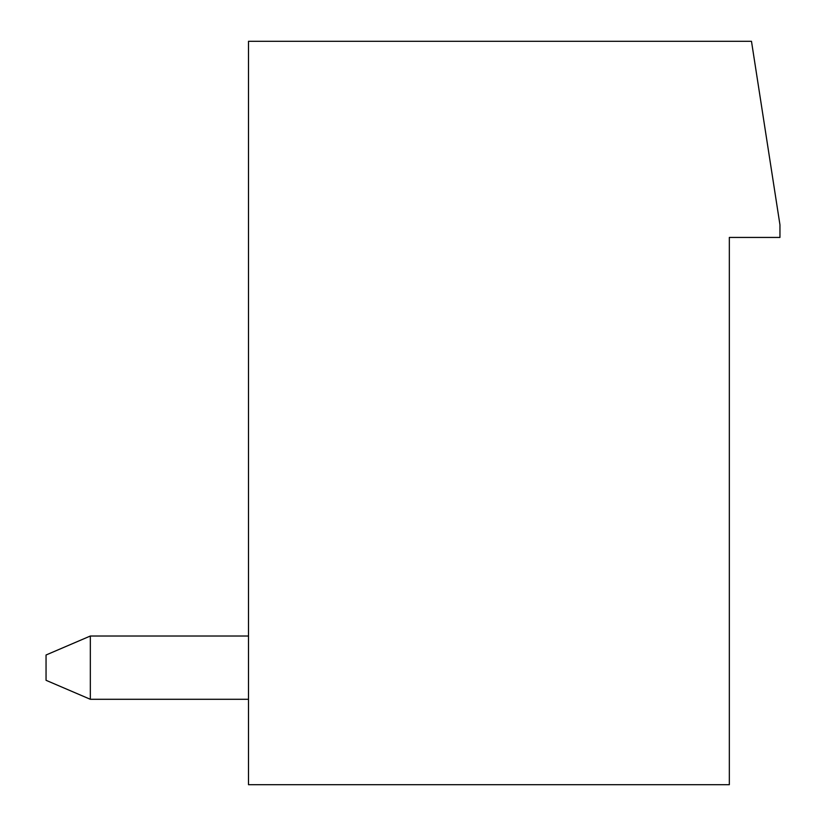 <?xml version="1.0" encoding="UTF-8"?>
<svg xmlns="http://www.w3.org/2000/svg" width="826" height="826" viewBox="0 0 826 826"><rect width="100%" height="100%" fill="white"/><g stroke="black" fill="none" stroke-linecap="round" stroke-linejoin="round"><path stroke-width="1.24" d="M751.484 41.3L248.502 41.3L248.502 784.7L729.337 784.7L729.337 237.434L779.95 237.434L779.95 224.775L751.484 41.3M90.333 636.02L90.333 699.292L248.502 699.292L90.333 699.292L248.502 699.292L90.333 699.292L248.502 699.292L90.333 699.292L46.05 680.304L46.05 654.997L90.333 636.02L248.502 636.02"/></g></svg>
